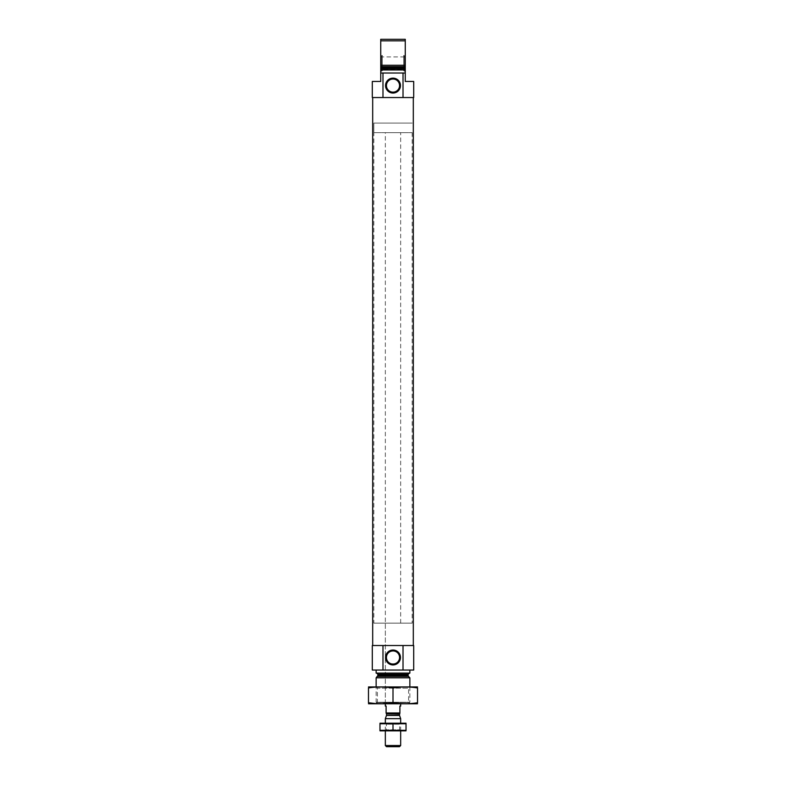 <?xml version="1.0" encoding="UTF-8"?>
<svg xmlns="http://www.w3.org/2000/svg" width="786" height="786" viewBox="0 0 786 786"><rect width="100%" height="100%" fill="white"/><g stroke="black" fill="none" stroke-linecap="round" stroke-linejoin="round"><path stroke-width="0.59" stroke-dasharray="3.93 2.95" d="M399.563 657.489C400.182 665.899 385.838 665.919 386.437 657.489C385.818 649.079 400.153 649.049 399.563 657.489M403.022 73.019L403.022 97.543L413.691 97.543L413.691 81.449L405.262 81.449L405.262 73.019L380.738 73.019L405.262 73.019L380.738 73.019L380.738 69.954L405.262 69.954L380.738 69.954L405.262 69.954L405.262 65.277L380.738 65.277L380.738 69.954M403.022 97.543L372.309 97.543L372.309 81.449L380.738 81.449L380.738 73.019M382.979 97.543L382.979 73.019M405.262 73.019L405.262 69.954M381.505 55.835L381.505 70.278L381.505 55.835L382.271 55.393L382.271 70.72L382.271 55.393L380.738 54.509L380.738 65.277L380.738 40.833L405.262 40.833L405.262 39.3L380.738 39.3L380.738 40.833M380.738 54.509L380.738 71.605L380.738 67.557L405.262 67.557L405.262 71.605L405.262 40.833M372.692 97.543L413.308 97.543L372.692 97.543M377.673 703.784L408.327 703.784L377.673 703.784L376.14 702.252L409.86 702.252L376.14 702.252L376.14 686.915L409.86 686.915L376.14 686.915L377.388 688.163L408.612 688.163L377.388 688.163L377.388 702.537L408.612 702.537L377.388 702.537L376.14 703.784L409.86 703.784L368.555 703.784M385.337 132.647L400.663 132.647L385.337 132.647L385.337 703.784L400.663 703.784L385.337 703.784L385.337 623.151L400.663 623.151L385.337 623.151M409.86 677.797L376.14 677.797M376.671 673.121L409.329 673.121L376.671 673.121M409.86 673.121L376.14 673.121M376.14 670.055L409.86 670.055L376.14 670.055M403.022 670.055L403.022 645.532L413.691 645.532L413.691 670.055L372.309 670.055L372.309 645.532L382.979 645.532L382.979 670.055M403.022 645.532L382.979 645.532M372.692 645.532L413.308 645.532L372.692 645.532M404.495 55.835L404.495 70.278L404.495 55.835L403.729 55.393L403.729 70.72L403.729 55.393L405.262 54.509M404.495 70.278L403.729 70.72L405.262 71.605M404.495 69.188L404.495 56.926L404.495 69.188L381.505 69.188L381.505 56.926L381.505 69.188M381.505 70.278L382.271 70.72L380.738 71.605M399.563 85.595A6.563 6.563 0 0 0 389.718 79.907A6.563 6.563 0 0 0 389.718 91.274A6.563 6.563 0 0 0 399.563 85.595M373.841 623.151L412.159 623.151L373.841 623.151L373.841 123.068L412.159 123.068L373.841 123.068L412.159 123.068L373.841 123.068L373.841 132.647L412.159 132.647L373.841 132.647M417.445 703.784L376.14 703.784M368.477 702.743C368.477 704.079 368.477 704.079 368.477 702.743L368.477 687.956C368.477 686.62 368.477 686.62 368.477 687.956C376.651 686.62 384.826 686.62 393 687.956L393 702.743C401.174 704.079 409.349 704.079 417.523 702.743C417.523 704.079 417.523 704.079 417.523 702.743L417.523 687.956C417.523 686.62 417.523 686.62 417.523 687.956C409.349 686.62 401.174 686.62 393 687.956M376.307 703.617L393 702.743M417.445 686.915L368.555 686.915M400.663 706.083L399.897 706.083L399.897 712.981L386.103 712.981L399.897 712.981L386.103 712.981L386.103 706.083L385.337 706.083M400.663 623.151L400.663 132.647M412.159 132.647L412.159 623.151M399.485 746.7L386.515 746.7M400.663 745.521L385.337 745.521M400.663 718.65L385.337 718.65M400.663 730.862L400.663 723.199L385.337 723.199L400.663 723.199L399.632 724.23L386.368 724.23L399.632 724.23L399.632 729.821L386.368 729.821L399.632 729.821L400.663 730.862L385.337 730.862L400.663 730.862M380.051 723.199L405.949 723.199M379.972 723.759L379.972 730.302L406.028 730.302L406.028 723.759L379.972 723.759M393 723.759L393 730.302M380.051 730.862L405.949 730.862M405.262 68.726L380.738 68.726M405.262 66.682L380.738 66.682M408.455 676.392L377.545 676.392M408.101 675.528L377.899 675.528M408.101 674.349L377.899 674.349M399.435 713.894L386.565 713.894M399.494 715.427L386.506 715.427M399.435 715.113L386.565 715.113M408.327 703.784L409.86 702.252L409.86 686.915L408.612 688.163L408.612 702.537L409.86 703.784M404.495 56.926L381.505 56.926M385.337 730.862L385.337 723.199L386.368 724.23L386.368 729.821L385.337 730.862"/><path stroke-width="1.18" d="M399.563 657.489A6.563 6.563 0 0 0 389.718 651.8A6.563 6.563 0 0 0 389.718 663.178A6.563 6.563 0 0 0 399.563 657.489M382.979 73.019L382.979 97.543L372.309 97.543L372.309 81.449L380.738 81.449L380.738 73.019L405.262 73.019L405.262 69.954L380.738 69.954L380.738 65.277L405.262 65.277L405.262 69.954M382.979 97.543L413.691 97.543L413.691 81.449L405.262 81.449L405.262 73.019M403.022 97.543L403.022 73.019M380.738 73.019L380.738 69.954M380.738 40.833L380.738 67.557L405.262 67.557L405.262 40.833L380.738 40.833L380.738 39.3L405.262 39.3L405.262 40.833M376.14 686.915L376.14 677.797L409.86 677.797L409.86 686.915M376.671 673.121L377.899 674.349L377.899 675.528L376.14 677.797M376.14 670.055L376.14 673.121L409.86 673.121L409.86 670.055M382.979 645.532L413.691 645.532L413.691 670.055L372.309 670.055L372.309 645.532L382.979 645.532L382.979 670.055M400.457 657.489A7.457 7.457 0 0 0 389.276 651.034A7.457 7.457 0 0 0 389.276 663.944A7.457 7.457 0 0 0 400.457 657.489M403.022 645.532L403.022 670.055M372.692 645.532L372.692 97.543M400.457 85.595A7.457 7.457 0 0 0 389.276 79.131A7.457 7.457 0 0 0 389.276 92.05A7.457 7.457 0 0 0 400.457 85.595M399.563 85.595A6.563 6.563 0 0 0 389.718 79.907A6.563 6.563 0 0 0 389.718 91.274A6.563 6.563 0 0 0 399.563 85.595M368.477 703.765L417.523 703.765M393 702.743L393 687.956C401.174 686.62 409.349 686.62 417.523 687.956C417.523 686.62 417.523 686.62 417.523 687.956L417.523 702.743C417.523 704.079 417.523 704.079 417.523 702.743C409.349 704.079 401.174 704.079 393 702.743C384.826 704.079 376.651 704.079 368.477 702.743C368.477 704.079 368.477 704.079 368.477 702.743L376.307 703.617M368.477 702.743L368.477 687.956C368.477 686.62 368.477 686.62 368.477 687.956C376.651 686.62 384.826 686.62 393 687.956M368.477 686.944L417.523 686.944M385.337 703.784L385.337 706.083L386.103 706.083L386.103 712.981L399.897 712.981L399.897 706.083L400.663 706.083L400.663 703.784M399.897 713.098L399.435 715.113L400.663 718.65L385.337 718.65L385.337 723.199M400.663 745.521L385.337 745.521L386.515 746.7L399.485 746.7L400.663 745.521L400.663 730.862M400.663 723.199L400.663 718.65M406.028 723.218L379.972 723.218M379.972 723.759L406.028 723.759L406.028 730.302L379.972 730.302L379.972 723.759M393 723.759L393 730.302M406.028 730.842L379.972 730.842M380.738 68.726L405.262 68.726M380.738 66.682L405.262 66.682M377.545 676.392L408.455 676.392L409.86 677.797M377.899 675.528L408.101 675.528L408.455 676.392M377.899 674.349L408.101 674.349L409.329 673.121M386.103 713.098L386.565 713.894L399.435 713.894M399.435 715.113L386.506 715.427L399.494 715.427M408.101 675.528L408.101 674.349M413.308 645.532L413.308 97.543M385.337 745.521L385.337 730.862M386.506 715.427L385.337 718.65M386.565 715.113L386.565 713.894"/></g></svg>
